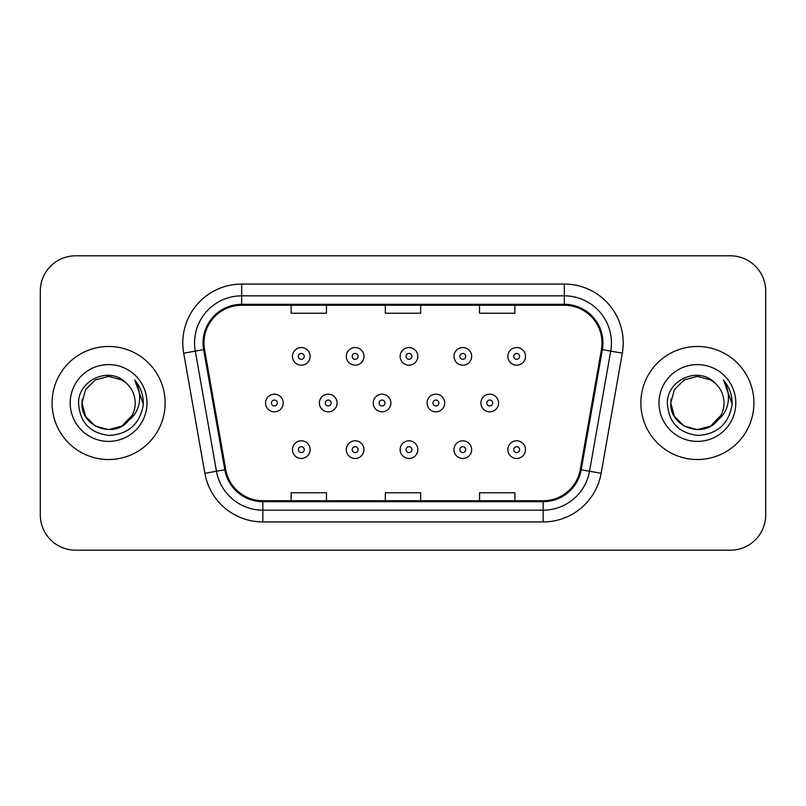 <?xml version="1.0" encoding="UTF-8"?>
<svg xmlns="http://www.w3.org/2000/svg" width="806" height="806" viewBox="0 0 806 806"><rect width="100%" height="100%" fill="white"/><g stroke="black" fill="none" stroke-linecap="round" stroke-linejoin="round"><path stroke-width="1.21" d="M52.078 403A56.521 56.521 0 0 0 108.598 459.521A56.521 56.521 0 0 0 165.129 403A56.521 56.521 0 0 0 108.598 346.479A56.521 56.521 0 0 0 52.078 403A56.521 56.521 0 0 0 108.598 459.521A56.521 56.521 0 0 0 165.129 403A56.521 56.521 0 0 0 108.598 346.479A56.521 56.521 0 0 0 52.078 403M640.871 403A56.521 56.521 0 0 0 697.402 459.521A56.521 56.521 0 0 0 753.922 403A56.521 56.521 0 0 0 697.402 346.479A56.521 56.521 0 0 0 640.871 403A56.521 56.521 0 0 0 697.402 459.521A56.521 56.521 0 0 0 753.922 403A56.521 56.521 0 0 0 697.402 346.479A56.521 56.521 0 0 0 640.871 403M203.989 342.943A37.681 37.681 0 0 1 241.669 305.262L564.331 305.262A37.681 37.681 0 0 1 601.437 349.482L580.26 469.606A37.681 37.681 0 0 1 543.153 500.738L262.847 500.738A37.681 37.681 0 0 1 225.74 469.606L204.563 349.482A37.681 37.681 0 0 1 203.989 342.943M203.041 342.943A38.628 38.628 0 0 0 203.626 349.653L224.814 469.767A38.628 38.628 0 0 0 262.847 501.685L543.153 501.685A38.628 38.628 0 0 0 581.186 469.767L602.374 349.653A38.628 38.628 0 0 0 564.331 304.315L241.669 304.315A38.628 38.628 0 0 0 203.041 342.943M183.687 353.169A58.878 58.878 0 0 1 241.669 284.065L564.331 284.065A58.878 58.878 0 0 1 622.313 353.169L601.135 473.283A58.878 58.878 0 0 1 543.153 521.935L262.847 521.935A58.878 58.878 0 0 1 204.865 473.283L183.687 353.169L195.284 351.124A47.101 47.101 0 0 1 241.669 295.842L564.331 295.842A47.101 47.101 0 0 1 610.716 351.124L589.539 471.238A47.101 47.101 0 0 1 543.153 510.158L262.847 510.158A47.101 47.101 0 0 1 216.461 471.238L195.284 351.124A47.101 47.101 0 0 1 194.568 342.943M765.7 291.127A35.323 35.323 0 0 0 730.377 255.804L75.623 255.804A35.323 35.323 0 0 0 40.3 291.127L40.3 514.873A35.323 35.323 0 0 0 75.623 550.196L730.377 550.196A35.323 35.323 0 0 0 765.7 514.873L765.7 291.127L765.7 514.873M581.186 469.767L589.539 471.238L610.716 351.124L622.313 353.169M385.339 305.262L385.339 313.232L420.661 313.232L420.661 305.262M291.127 305.262L291.127 313.232L326.46 313.232L326.46 305.262M479.54 305.262L479.54 313.232L514.873 313.232L514.873 305.262M420.661 500.738L420.661 492.768L385.339 492.768L385.339 500.738M326.46 500.738L326.46 492.768L291.127 492.768L291.127 500.738M514.873 500.738L514.873 492.768L479.54 492.768L479.54 500.738M40.3 291.127L40.3 514.873M730.377 255.804L75.623 255.804M75.623 550.196L730.377 550.196M310.139 356.363A8.836 8.836 0 0 1 301.303 365.199A8.836 8.836 0 0 1 292.467 356.363A8.836 8.836 0 0 1 301.303 347.537A8.836 8.836 0 0 1 310.139 356.363A8.836 8.836 0 0 0 301.303 347.537A8.836 8.836 0 0 0 292.467 356.363M265.547 403A8.836 8.836 0 0 1 274.383 394.164A8.836 8.836 0 0 1 283.218 403A8.836 8.836 0 0 1 274.383 411.836A8.836 8.836 0 0 1 265.547 403A8.836 8.836 0 0 0 274.383 411.836A8.836 8.836 0 0 0 283.218 403M292.467 449.637A8.836 8.836 0 0 1 301.303 440.801A8.836 8.836 0 0 1 310.139 449.637A8.836 8.836 0 0 1 301.303 458.463A8.836 8.836 0 0 1 292.467 449.637A8.836 8.836 0 0 0 301.303 458.463A8.836 8.836 0 0 0 310.139 449.637M363.969 356.363A8.836 8.836 0 0 1 355.144 365.199A8.836 8.836 0 0 1 346.308 356.363A8.836 8.836 0 0 1 355.144 347.537A8.836 8.836 0 0 1 363.969 356.363A8.836 8.836 0 0 0 355.144 347.537A8.836 8.836 0 0 0 346.308 356.363M417.81 356.363A8.836 8.836 0 0 1 408.985 365.199A8.836 8.836 0 0 1 400.149 356.363A8.836 8.836 0 0 1 408.985 347.537A8.836 8.836 0 0 1 417.81 356.363A8.836 8.836 0 0 0 408.985 347.537A8.836 8.836 0 0 0 400.149 356.363M471.651 356.363A8.836 8.836 0 0 1 462.825 365.199A8.836 8.836 0 0 1 453.99 356.363A8.836 8.836 0 0 1 462.825 347.537A8.836 8.836 0 0 1 471.651 356.363A8.836 8.836 0 0 0 462.825 347.537A8.836 8.836 0 0 0 453.99 356.363M525.492 356.363A8.836 8.836 0 0 1 516.666 365.199A8.836 8.836 0 0 1 507.83 356.363A8.836 8.836 0 0 1 516.666 347.537A8.836 8.836 0 0 1 525.492 356.363A8.836 8.836 0 0 0 516.666 347.537A8.836 8.836 0 0 0 507.83 356.363M319.388 403A8.836 8.836 0 0 1 328.223 394.164A8.836 8.836 0 0 1 337.059 403A8.836 8.836 0 0 1 328.223 411.836A8.836 8.836 0 0 1 319.388 403A8.836 8.836 0 0 0 328.223 411.836A8.836 8.836 0 0 0 337.059 403M373.228 403A8.836 8.836 0 0 1 382.064 394.164A8.836 8.836 0 0 1 390.89 403A8.836 8.836 0 0 1 382.064 411.836A8.836 8.836 0 0 1 373.228 403A8.836 8.836 0 0 0 382.064 411.836A8.836 8.836 0 0 0 390.89 403M427.069 403A8.836 8.836 0 0 1 435.905 394.164A8.836 8.836 0 0 1 444.731 403A8.836 8.836 0 0 1 435.905 411.836A8.836 8.836 0 0 1 427.069 403A8.836 8.836 0 0 0 435.905 411.836A8.836 8.836 0 0 0 444.731 403M346.308 449.637A8.836 8.836 0 0 1 355.144 440.801A8.836 8.836 0 0 1 363.969 449.637A8.836 8.836 0 0 1 355.144 458.463A8.836 8.836 0 0 1 346.308 449.637A8.836 8.836 0 0 0 355.144 458.463A8.836 8.836 0 0 0 363.969 449.637M400.149 449.637A8.836 8.836 0 0 1 408.985 440.801A8.836 8.836 0 0 1 417.81 449.637A8.836 8.836 0 0 1 408.985 458.463A8.836 8.836 0 0 1 400.149 449.637A8.836 8.836 0 0 0 408.985 458.463A8.836 8.836 0 0 0 417.81 449.637M453.99 449.637A8.836 8.836 0 0 1 462.825 440.801A8.836 8.836 0 0 1 471.651 449.637A8.836 8.836 0 0 1 462.825 458.463A8.836 8.836 0 0 1 453.99 449.637A8.836 8.836 0 0 0 462.825 458.463A8.836 8.836 0 0 0 471.651 449.637M507.83 449.637A8.836 8.836 0 0 1 516.666 440.801A8.836 8.836 0 0 1 525.492 449.637A8.836 8.836 0 0 1 516.666 458.463A8.836 8.836 0 0 1 507.83 449.637A8.836 8.836 0 0 0 516.666 458.463A8.836 8.836 0 0 0 525.492 449.637M121.908 426.052A26.618 26.618 0 0 0 135.217 403C135.065 394.97 132.003 388.26 126.038 382.89C109.666 365.753 78.253 379.888 78.545 403C79.744 422.435 90.05 433.255 109.455 435.452C128.567 434.071 139.831 423.916 143.256 404.995L143.317 403C143.216 394.265 140.315 386.598 134.602 379.999C138.944 387.122 140.476 394.789 139.196 403C137.987 409.901 134.652 415.523 129.192 419.876C133.141 414.949 135.156 409.327 135.217 403M132.244 415.231L121.908 426.052L108.598 429.618L95.289 426.052L85.547 416.309L81.98 403L85.547 416.309L95.289 426.052L108.598 429.618L121.908 426.052L128.456 420.732L121.908 426.052L108.598 429.618L95.289 426.052L85.547 416.309L81.98 403L85.547 416.309L95.289 426.052L108.598 429.618L121.908 426.052L128.869 420.258L121.908 426.052L108.598 429.618L95.289 426.052L85.547 416.309L81.98 403L85.547 416.309L95.289 426.052L108.598 429.618L121.908 426.052L132.244 415.231L129.141 419.936L132.244 415.231L121.908 426.052L108.598 429.618L95.289 426.052L85.547 416.309L81.98 403L85.547 416.309L95.289 426.052L108.598 429.618L121.908 426.052L132.244 415.231L128.456 420.732L121.908 426.052L108.598 429.618L95.289 426.052L85.547 416.309L81.98 403L85.547 389.691L95.289 379.948L108.598 376.382L121.908 379.948L126.038 382.89L121.908 379.948L108.598 376.382L95.289 379.948L85.547 389.691L81.98 403L85.547 389.691L95.289 379.948M82.272 399.061L81.98 403C80.62 426.596 113.999 439.038 128.456 420.732L129.192 419.876M70.203 403A38.396 38.396 0 0 0 108.598 441.396A38.396 38.396 0 0 0 146.994 403A38.396 38.396 0 0 0 108.598 364.604A38.396 38.396 0 0 0 70.203 403M81.98 403L85.547 389.691L95.289 379.948L108.598 376.382L121.908 379.948L126.038 382.89M134.864 380.291L143.297 404.008M710.711 426.052A26.618 26.618 0 0 0 724.02 403C723.869 394.97 720.806 388.26 714.841 382.89C698.47 365.753 667.056 379.888 667.348 403C668.547 422.435 678.843 433.255 698.258 435.452C717.37 434.071 728.634 423.916 732.06 404.995L732.12 403C732.019 394.265 729.108 386.598 723.395 379.999C727.747 387.122 729.269 394.789 727.989 403C726.78 409.901 723.445 415.523 717.985 419.876C721.944 414.949 723.959 409.327 724.02 403M684.093 426.052L697.402 429.618L710.711 426.052L717.662 420.258L710.711 426.052L697.402 429.618L684.093 426.052L674.35 416.309L670.783 403L674.35 416.309L684.093 426.052L697.402 429.618L710.711 426.052L721.048 415.231L717.985 419.876L721.048 415.231L710.711 426.052L697.402 429.618L684.093 426.052L674.35 416.309L670.783 403L674.35 389.691L684.093 379.948L697.402 376.382L710.711 379.948L714.841 382.89L710.711 379.948L697.402 376.382L684.093 379.948L674.35 389.691L670.783 403L671.076 399.061M717.662 420.258L710.711 426.052L697.402 429.618L684.093 426.052L674.35 416.309L670.783 403L674.35 416.309L684.093 426.052L697.402 429.618L710.711 426.052L717.662 420.258L711.194 425.77M721.048 415.231L717.985 419.876L721.048 415.231L710.711 426.052L697.402 429.618L684.093 426.052L674.35 416.309L670.783 403L674.35 416.309L684.093 426.052L697.402 429.618L710.711 426.052L717.854 420.037M670.783 403C669.413 426.596 702.802 439.038 717.249 420.732L717.985 419.876M659.006 403A38.396 38.396 0 0 0 697.402 441.396A38.396 38.396 0 0 0 735.797 403A38.396 38.396 0 0 0 697.402 364.604A38.396 38.396 0 0 0 659.006 403M723.657 380.291L732.1 404.008M480.91 403A8.836 8.836 0 0 1 489.746 394.164A8.836 8.836 0 0 1 498.571 403A8.836 8.836 0 0 1 489.746 411.836A8.836 8.836 0 0 1 480.91 403A8.836 8.836 0 0 0 489.746 411.836A8.836 8.836 0 0 0 498.571 403M564.331 284.065L564.331 304.315M195.284 351.124L203.626 349.653M262.847 521.935L262.847 501.685M543.153 501.685L543.153 521.935M204.865 473.283L224.814 469.767M602.374 349.653L610.716 351.124M241.669 284.065L241.669 304.315M589.539 471.238L601.135 473.283M298.361 356.363A2.942 2.942 0 0 0 301.303 359.315A2.942 2.942 0 0 0 304.245 356.363A2.942 2.942 0 0 0 301.303 353.421A2.942 2.942 0 0 0 298.361 356.363M277.324 403A2.942 2.942 0 0 0 274.383 400.058A2.942 2.942 0 0 0 271.441 403A2.942 2.942 0 0 0 274.383 405.942A2.942 2.942 0 0 0 277.324 403M304.245 449.637A2.942 2.942 0 0 0 301.303 446.685A2.942 2.942 0 0 0 298.361 449.637A2.942 2.942 0 0 0 301.303 452.579A2.942 2.942 0 0 0 304.245 449.637M352.202 356.363A2.942 2.942 0 0 0 355.144 359.315A2.942 2.942 0 0 0 358.086 356.363A2.942 2.942 0 0 0 355.144 353.421A2.942 2.942 0 0 0 352.202 356.363M406.043 356.363A2.942 2.942 0 0 0 408.985 359.315A2.942 2.942 0 0 0 411.926 356.363A2.942 2.942 0 0 0 408.985 353.421A2.942 2.942 0 0 0 406.043 356.363M459.873 356.363A2.942 2.942 0 0 0 462.825 359.315A2.942 2.942 0 0 0 465.767 356.363A2.942 2.942 0 0 0 462.825 353.421A2.942 2.942 0 0 0 459.873 356.363M513.714 356.363A2.942 2.942 0 0 0 516.666 359.315A2.942 2.942 0 0 0 519.608 356.363A2.942 2.942 0 0 0 516.666 353.421A2.942 2.942 0 0 0 513.714 356.363M331.165 403A2.942 2.942 0 0 0 328.223 400.058A2.942 2.942 0 0 0 325.281 403A2.942 2.942 0 0 0 328.223 405.942A2.942 2.942 0 0 0 331.165 403M385.006 403A2.942 2.942 0 0 0 382.064 400.058A2.942 2.942 0 0 0 379.122 403A2.942 2.942 0 0 0 382.064 405.942A2.942 2.942 0 0 0 385.006 403M438.847 403A2.942 2.942 0 0 0 435.905 400.058A2.942 2.942 0 0 0 432.963 403A2.942 2.942 0 0 0 435.905 405.942A2.942 2.942 0 0 0 438.847 403M358.086 449.637A2.942 2.942 0 0 0 355.144 446.685A2.942 2.942 0 0 0 352.202 449.637A2.942 2.942 0 0 0 355.144 452.579A2.942 2.942 0 0 0 358.086 449.637M411.926 449.637A2.942 2.942 0 0 0 408.985 446.685A2.942 2.942 0 0 0 406.043 449.637A2.942 2.942 0 0 0 408.985 452.579A2.942 2.942 0 0 0 411.926 449.637M465.767 449.637A2.942 2.942 0 0 0 462.825 446.685A2.942 2.942 0 0 0 459.873 449.637A2.942 2.942 0 0 0 462.825 452.579A2.942 2.942 0 0 0 465.767 449.637M519.608 449.637A2.942 2.942 0 0 0 516.666 446.685A2.942 2.942 0 0 0 513.714 449.637A2.942 2.942 0 0 0 516.666 452.579A2.942 2.942 0 0 0 519.608 449.637M492.688 403A2.942 2.942 0 0 0 489.746 400.058A2.942 2.942 0 0 0 486.794 403A2.942 2.942 0 0 0 489.746 405.942A2.942 2.942 0 0 0 492.688 403"/></g></svg>
